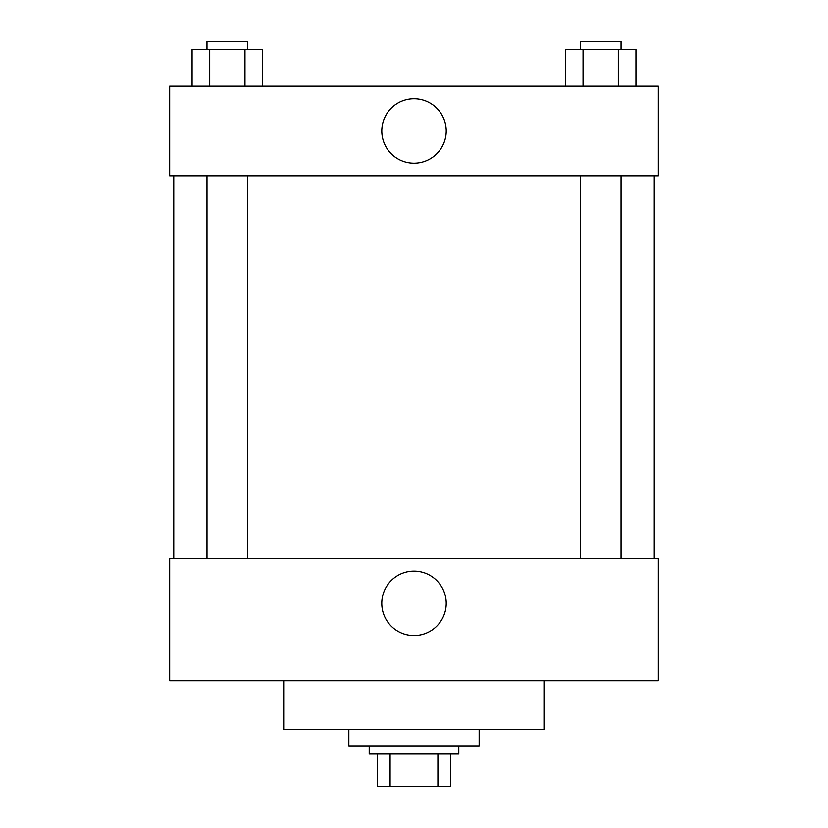 <?xml version="1.0" encoding="UTF-8"?>
<svg xmlns="http://www.w3.org/2000/svg" width="828" height="828" viewBox="0 0 828 828"><rect width="100%" height="100%" fill="white"/><g stroke="black" fill="none" stroke-linecap="round" stroke-linejoin="round"><path stroke-width="1.24" d="M437.898 754.018L437.898 786.6L377.351 786.6L377.351 754.018M437.898 786.6L450.649 786.6L450.649 754.018L450.649 786.6M458.795 745.883L458.795 754.018L369.205 754.018L369.205 745.883M390.102 754.018L390.102 786.6M348.847 729.592L348.847 745.883L479.153 745.883L479.153 729.592M283.694 680.72L283.694 729.592L544.306 729.592L544.306 680.72M169.668 680.72L658.332 680.72L169.668 680.72L169.668 558.558L658.332 558.558L658.332 680.72M381.78 603.353A32.22 32.22 0 0 1 430.105 575.45A32.22 32.22 0 0 1 430.105 631.257A32.22 32.22 0 0 1 381.78 603.353M654.255 175.784L654.255 558.558M658.332 175.784L169.668 175.784L169.668 86.195L658.332 86.195L658.332 175.784M446.22 130.99A32.22 32.22 0 0 1 397.895 158.883A32.22 32.22 0 0 1 397.895 103.086A32.22 32.22 0 0 1 446.22 130.99M635.935 86.195L635.935 49.545L565.4 49.545L565.4 86.195M618.299 49.545L618.299 86.195M583.036 49.545L583.036 86.195M580.304 49.545L580.304 41.4L621.031 41.4L621.031 49.545M262.6 86.195L262.6 49.545L192.065 49.545L192.065 86.195M244.964 49.545L244.964 86.195M209.701 49.545L209.701 86.195M206.969 49.545L206.969 41.4L247.696 41.4L247.696 49.545M173.745 175.784L173.745 558.558M621.031 558.558L621.031 175.784M580.304 558.558L580.304 175.784M206.969 175.784L206.969 558.558M247.696 175.784L247.696 558.558"/></g></svg>
